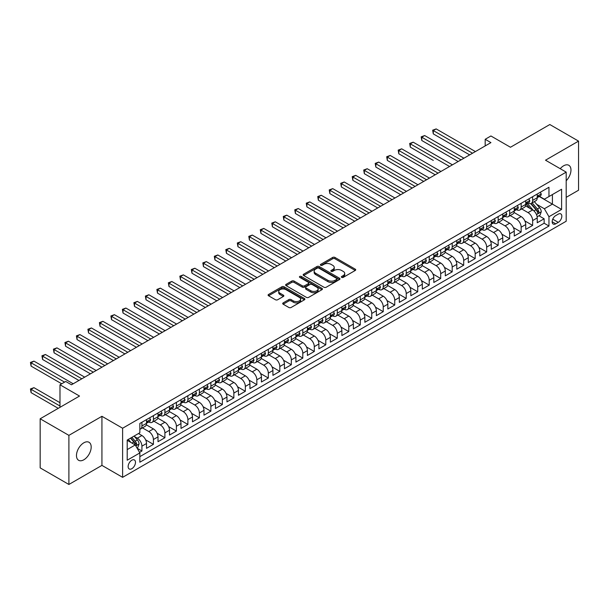 <?xml version="1.0" encoding="UTF-8"?>
<svg xmlns="http://www.w3.org/2000/svg" width="609" height="609" viewBox="0 0 609 609"><rect width="100%" height="100%" fill="white"/><g stroke="black" fill="none" stroke-linecap="round" stroke-linejoin="round"><path stroke-width="0.91" d="M341.679 277.384A1.119 0.647 0 0 0 343.255 277.384L355.245 270.465A1.599 0.921 0 0 0 355.709 269.81A1.599 0.921 0 0 0 355.245 269.163L334.942 257.44A1.599 0.921 0 0 0 332.681 257.44L320.699 264.359A1.119 0.647 0 0 0 320.372 264.816A1.119 0.647 0 0 0 320.699 265.273A1.119 0.647 0 0 0 322.275 265.273L323.828 264.375A5.108 2.946 0 0 1 331.045 264.375L332.742 265.349A5.108 2.946 0 0 1 334.234 267.435A5.108 2.946 0 0 1 332.742 269.521L331.189 270.411A1.119 0.647 0 0 0 330.862 270.868A1.119 0.647 0 0 0 331.189 271.325A1.119 0.647 0 0 0 332.765 271.325L334.318 270.434A5.108 2.946 0 0 1 341.535 270.434L343.232 271.408A5.108 2.946 0 0 1 344.724 273.494A5.108 2.946 0 0 1 343.232 275.572L341.679 276.471A1.119 0.647 0 0 0 341.352 276.928A1.119 0.647 0 0 0 341.679 277.384L341.679 276.471M83.829 459.787A10.399 6.006 120 0 0 90.627 450.622A10.399 6.006 120 0 0 89.028 442.286A10.399 6.006 120 0 0 83.829 442.804A10.399 6.006 120 0 0 77.031 451.969A10.399 6.006 120 0 0 78.63 460.297A10.399 6.006 120 0 0 83.829 459.787M566.195 180.751A10.399 6.006 120 0 0 568.814 165.283A10.399 6.006 120 0 0 563.614 165.8A10.399 6.006 120 0 0 560.234 168.693M131.81 468.709A5.199 2.999 120 0 0 135.206 464.127A5.199 2.999 120 0 0 134.406 459.962A5.199 2.999 120 0 0 131.81 460.214A5.199 2.999 120 0 0 128.408 464.796A5.199 2.999 120 0 0 129.207 468.968A5.199 2.999 120 0 0 131.81 468.709M283.162 302.894A1.599 0.921 0 0 0 282.698 303.548A1.599 0.921 0 0 0 283.162 304.196L288.864 307.484A1.599 0.921 0 0 0 291.117 307.484L304.424 299.803A1.599 0.921 0 0 0 304.896 299.148A1.599 0.921 0 0 0 304.424 298.501L284.121 286.778A1.599 0.921 0 0 0 281.868 286.778L268.554 294.459A1.599 0.921 0 0 0 268.089 295.114A1.599 0.921 0 0 0 268.554 295.761L275.435 299.735A1.599 0.921 0 0 0 277.696 299.735L283.391 296.446A1.599 0.921 0 0 0 283.855 295.799A1.599 0.921 0 0 0 283.391 295.144L279.98 293.173A4.271 2.466 0 0 1 278.732 291.437A4.271 2.466 0 0 1 281.366 289.161A4.271 2.466 0 0 1 286.009 289.694L299.377 297.405A4.271 2.466 0 0 1 300.633 299.148A4.271 2.466 0 0 1 297.999 301.425A4.271 2.466 0 0 1 293.348 300.892L291.117 299.605A1.599 0.921 0 0 0 288.864 299.605L283.162 302.894L283.162 304.196M566.195 197.346L578.55 190.221L578.55 141.121L549.82 124.533L510.464 147.256L490.923 135.974L485.183 139.294L490.923 142.613L71.474 384.781L65.726 381.462L59.986 384.781L59.986 407.337M68.893 435.366L68.893 484.467L101.931 465.39L101.931 416.297L68.893 435.366L40.164 418.779L79.52 396.056L59.986 384.781M101.931 416.297L122.615 428.234L566.195 172.134L566.195 221.234L122.615 477.334L122.615 428.234M578.55 141.121L545.512 160.197L566.195 172.134M323.942 287.235A1.599 0.921 0 0 0 326.196 287.235L339.51 279.546A1.599 0.921 0 0 0 339.974 278.899A1.599 0.921 0 0 0 339.51 278.244L319.207 266.521A1.599 0.921 0 0 0 316.946 266.521L303.64 274.21A1.599 0.921 0 0 0 303.168 274.857A1.599 0.921 0 0 0 303.64 275.512L323.942 287.235M300.191 277.628A1.119 0.647 0 0 1 301.326 277.78L301.326 276.456L321.971 288.369A1.599 0.921 0 0 1 322.435 289.024A1.599 0.921 0 0 1 321.971 289.678L308.656 297.359A1.599 0.921 0 0 1 306.403 297.359L286.101 285.636L286.101 284.334A1.599 0.921 0 0 0 285.629 284.989A1.599 0.921 0 0 0 286.101 285.636M286.101 284.334L291.795 281.046A1.599 0.921 0 0 1 294.048 281.046L302.285 285.804A1.599 0.921 0 0 0 304.538 285.804L308.321 283.619A1.599 0.921 0 0 0 308.786 282.964A1.599 0.921 0 0 0 308.321 282.317L299.75 277.369A1.119 0.647 0 0 1 299.422 276.912A1.119 0.647 0 0 1 300.108 276.319A1.119 0.647 0 0 1 301.326 276.456M68.893 484.467L40.164 467.879L40.164 418.779M139.537 452.373L141.92 450.995L137.154 448.239M134.437 436.524L137.322 438.191A6.501 3.753 60 0 1 141.92 446.153L146.518 443.497L146.518 448.338L153.415 444.357L145.642 439.873M142.445 427.876L148.817 431.553A6.501 3.753 60 0 1 153.415 439.515L158.005 436.866L158.005 441.708L164.902 437.726L157.13 433.235M153.94 421.245L160.304 424.922A6.501 3.753 60 0 1 164.902 432.885L169.5 430.228L169.5 435.07L176.397 431.088L168.624 426.604M165.427 414.607L171.799 418.284A6.501 3.753 60 0 1 176.397 426.247L180.995 423.59L180.995 428.439L187.884 424.458L180.112 419.966M176.922 407.969L183.294 411.654A6.501 3.753 60 0 1 187.884 419.609L192.482 416.959L192.482 421.801L199.379 417.82L191.607 413.336M188.409 401.339L194.781 405.015A6.501 3.753 60 0 1 199.379 412.978L203.977 410.321L203.977 415.171L210.874 411.189L203.102 406.698M199.904 394.701L206.276 398.385A6.501 3.753 60 0 1 210.874 406.34L215.464 403.691L215.464 408.532L222.361 404.551L214.589 400.067M211.399 388.07L217.763 391.747A6.501 3.753 60 0 1 222.361 399.71L226.959 397.053L226.959 401.894L233.856 397.921L226.084 393.429M222.886 381.432L229.258 385.109A6.501 3.753 60 0 1 233.856 393.071L238.454 390.422L238.454 395.264L245.343 391.282L237.571 386.799M234.381 374.801L240.753 378.478A6.501 3.753 60 0 1 245.343 386.441L249.941 383.784L249.941 388.626L256.838 384.644L249.066 380.161M245.869 368.163L252.24 371.84A6.501 3.753 60 0 1 256.838 379.803L261.436 377.154L261.436 381.995L268.333 378.014L260.561 373.523M257.363 361.533L263.735 365.21A6.501 3.753 60 0 1 268.333 373.172L272.923 370.516L272.923 375.357L279.82 371.376L272.048 366.892M268.858 354.895L275.222 358.572A6.501 3.753 60 0 1 279.82 366.534L284.418 363.877L284.418 368.727L291.315 364.745L283.543 360.254M280.346 348.264L286.717 351.941A6.501 3.753 60 0 1 291.315 359.904L295.913 357.247L295.913 362.089L302.802 358.107L295.03 353.623M291.84 341.626L298.204 345.303A6.501 3.753 60 0 1 302.802 353.266L307.4 350.609L307.4 355.458L314.297 351.477L306.525 346.985M303.328 334.988L309.699 338.673A6.501 3.753 60 0 1 314.297 346.628L318.895 343.978L318.895 348.82L325.792 344.839L318.02 340.355M314.823 328.358L321.194 332.034A6.501 3.753 60 0 1 325.792 339.997L330.382 337.34L330.382 342.182L337.279 338.208L329.507 333.717M326.31 321.719L332.681 325.396A6.501 3.753 60 0 1 337.279 333.359L341.877 330.71L341.877 335.551L348.774 331.57L341.002 327.086M337.805 315.089L344.176 318.766A6.501 3.753 60 0 1 348.774 326.728L353.372 324.072L353.372 328.913L360.262 324.932L352.489 320.448M349.3 308.451L355.664 312.128A6.501 3.753 60 0 1 360.262 320.09L364.86 317.441L364.86 322.283L371.756 318.301L363.984 313.81M360.787 301.82L367.158 305.497A6.501 3.753 60 0 1 371.756 313.46L376.354 310.803L376.354 315.645L383.244 311.663L375.479 307.18M372.282 295.182L378.653 298.859A6.501 3.753 60 0 1 383.244 306.822L387.842 304.165L387.842 309.014L394.739 305.033L386.966 300.541M383.769 288.552L390.141 292.229A6.501 3.753 60 0 1 394.739 300.191L399.337 297.535L399.337 302.376L406.233 298.395L398.461 293.911M395.264 281.914L401.636 285.591A6.501 3.753 60 0 1 406.233 293.553L410.831 290.896L410.831 295.746L417.721 291.764L409.948 287.273M406.759 275.276L413.123 278.96A6.501 3.753 60 0 1 417.721 286.915L422.319 284.266L422.319 289.108L429.216 285.126L421.443 280.642M418.246 268.645L424.618 272.322A6.501 3.753 60 0 1 429.216 280.285L433.814 277.628L433.814 282.469L440.703 278.496L432.93 274.004M429.741 262.007L436.113 265.684A6.501 3.753 60 0 1 440.703 273.647L445.301 270.997L445.301 275.839L452.198 271.858L444.425 267.374M441.228 255.377L447.6 259.053A6.501 3.753 60 0 1 452.198 267.016L456.796 264.359L456.796 269.201L463.693 265.219L455.92 260.736M452.723 248.738L459.095 252.415A6.501 3.753 60 0 1 463.693 260.378L468.283 257.729L468.283 262.57L475.18 258.589L467.407 254.098M464.218 242.108L470.582 245.785A6.501 3.753 60 0 1 475.18 253.747L479.778 251.091L479.778 255.932L486.675 251.951L478.902 247.467M475.705 235.47L482.077 239.147A6.501 3.753 60 0 1 486.675 247.109L491.273 244.453L491.273 249.302L498.162 245.32L490.39 240.829M487.2 228.839L493.572 232.516A6.501 3.753 60 0 1 498.162 240.479L502.76 237.822L502.76 242.664L509.657 238.682L501.885 234.199M498.687 222.201L505.059 225.878A6.501 3.753 60 0 1 509.657 233.841L514.255 231.184L514.255 236.033L521.152 232.052L513.379 227.56M510.182 215.563L516.554 219.248A6.501 3.753 60 0 1 521.152 227.203L525.742 224.554L525.742 229.395L532.639 225.414L532.639 220.572A6.501 3.753 -120 0 0 528.041 212.61L521.677 208.933M524.867 220.93L532.639 225.414M146.518 443.497A6.501 3.753 -120 0 0 141.92 435.534L138.471 433.547M158.005 436.866A6.501 3.753 -120 0 0 153.415 428.903L146.305 424.8M169.5 430.228A6.501 3.753 -120 0 0 164.902 422.265L157.8 418.162M180.995 423.59A6.501 3.753 -120 0 0 176.397 415.635L169.287 411.532M192.482 416.959A6.501 3.753 -120 0 0 187.884 408.997L180.782 404.894M203.977 410.321A6.501 3.753 -120 0 0 199.379 402.359L192.269 398.256M215.464 403.691A6.501 3.753 -120 0 0 210.874 395.728L203.764 391.625M226.959 397.053A6.501 3.753 -120 0 0 222.361 389.09L215.259 384.987M238.454 390.422A6.501 3.753 -120 0 0 233.856 382.46L226.746 378.356M249.941 383.784A6.501 3.753 -120 0 0 245.343 375.822L238.241 371.718M261.436 377.154A6.501 3.753 -120 0 0 256.838 369.191L249.728 365.088M272.923 370.516A6.501 3.753 -120 0 0 268.333 362.553L261.223 358.45M284.418 363.877A6.501 3.753 -120 0 0 279.82 355.922L272.718 351.819M295.913 357.247A6.501 3.753 -120 0 0 291.315 349.284L284.205 345.181M307.4 350.609A6.501 3.753 -120 0 0 302.802 342.646L295.7 338.543M318.895 343.978A6.501 3.753 -120 0 0 314.297 336.016L307.187 331.913M330.382 337.34A6.501 3.753 -120 0 0 325.792 329.378L318.682 325.275M341.877 330.71A6.501 3.753 -120 0 0 337.279 322.747L330.177 318.644M353.372 324.072A6.501 3.753 -120 0 0 348.774 316.109L341.664 312.006M364.86 317.441A6.501 3.753 -120 0 0 360.262 309.479L353.159 305.375M376.354 310.803A6.501 3.753 -120 0 0 371.756 302.84L364.646 298.737M387.842 304.165A6.501 3.753 -120 0 0 383.244 296.21L376.141 292.107M399.337 297.535A6.501 3.753 -120 0 0 394.739 289.572L387.628 285.469M410.831 290.896A6.501 3.753 -120 0 0 406.233 282.934L399.123 278.831M422.319 284.266A6.501 3.753 -120 0 0 417.721 276.303L410.618 272.2M433.814 277.628A6.501 3.753 -120 0 0 429.216 269.665L422.106 265.562M445.301 270.997A6.501 3.753 -120 0 0 440.703 263.035L433.6 258.932M456.796 264.359A6.501 3.753 -120 0 0 452.198 256.397L445.088 252.293M468.283 257.729A6.501 3.753 -120 0 0 463.693 249.766L456.583 245.663M479.778 251.091A6.501 3.753 -120 0 0 475.18 243.128L468.077 239.025M491.273 244.453A6.501 3.753 -120 0 0 486.675 236.498L479.565 232.394M502.76 237.822A6.501 3.753 -120 0 0 498.162 229.859L491.06 225.756M514.255 231.184A6.501 3.753 -120 0 0 509.657 223.221L502.547 219.118M525.742 224.554A6.501 3.753 -120 0 0 521.152 216.591L514.042 212.488M558.27 214.132L555.735 215.594A5.039 2.908 120 0 0 552.447 220.032A5.039 2.908 120 0 0 553.223 224.074A5.039 2.908 120 0 0 555.735 223.823L558.27 222.361A5.039 2.908 120 0 0 561.559 217.923A5.039 2.908 120 0 0 560.782 213.888A5.039 2.908 120 0 0 558.27 214.132M127.212 449.602L135.251 444.958L139.849 452.921L139.849 462.208L548.96 226.015L548.96 216.72L544.362 208.758L536.651 204.312M139.849 452.921L127.212 460.214L127.212 440.048L139.849 432.748L139.849 423.461L548.96 187.267L548.96 196.555L561.597 189.254L561.597 209.427L548.96 216.72M148.756 421.968L148.817 421.999A6.501 3.753 60 0 0 152.067 422.326L156.665 419.67A6.501 3.753 -120 0 0 158.005 416.693L158.005 412.978M160.243 415.33L160.304 415.368A6.501 3.753 60 0 0 163.555 415.688L168.153 413.031A6.501 3.753 -120 0 0 169.5 410.055L169.5 406.34M171.738 408.7L171.799 408.73A6.501 3.753 60 0 0 175.049 409.05L179.647 406.401A6.501 3.753 -120 0 0 180.995 403.424L180.995 399.71M183.233 402.062L183.294 402.1A6.501 3.753 60 0 0 186.544 402.42L191.135 399.763A6.501 3.753 -120 0 0 192.482 396.786L192.482 393.071M194.72 395.424L194.781 395.462A6.501 3.753 60 0 0 198.032 395.781L202.63 393.132A6.501 3.753 -120 0 0 203.977 390.156L203.977 386.441M206.215 388.793L206.276 388.824A6.501 3.753 60 0 0 209.526 389.151L214.124 386.494A6.501 3.753 -120 0 0 215.464 383.518L215.464 379.803M217.702 382.155L217.763 382.193A6.501 3.753 60 0 0 221.014 382.513L225.612 379.864A6.501 3.753 -120 0 0 226.959 376.887L226.959 373.172M229.197 375.525L229.258 375.555A6.501 3.753 60 0 0 232.509 375.882L237.107 373.226A6.501 3.753 -120 0 0 238.454 370.249L238.454 366.534M240.692 368.887L240.753 368.925A6.501 3.753 60 0 0 244.003 369.244L248.594 366.588A6.501 3.753 -120 0 0 249.941 363.619L249.941 359.896M252.179 362.256L252.24 362.286A6.501 3.753 60 0 0 255.491 362.614L260.089 359.957A6.501 3.753 -120 0 0 261.436 356.981L261.436 353.266M263.674 355.618L263.735 355.656A6.501 3.753 60 0 0 266.986 355.976L271.584 353.319A6.501 3.753 -120 0 0 272.923 350.342L272.923 346.628M275.161 348.987L275.222 349.018A6.501 3.753 60 0 0 278.473 349.338L283.071 346.688A6.501 3.753 -120 0 0 284.418 343.712L284.418 339.997M286.656 342.349L286.717 342.387A6.501 3.753 60 0 0 289.968 342.707L294.566 340.05A6.501 3.753 -120 0 0 295.913 337.074L295.913 333.359M298.151 335.711L298.204 335.749A6.501 3.753 60 0 0 301.455 336.069L306.053 333.42A6.501 3.753 -120 0 0 307.4 330.443L307.4 326.728M309.638 329.081L309.699 329.111A6.501 3.753 60 0 0 312.95 329.439L317.548 326.782A6.501 3.753 -120 0 0 318.895 323.805L318.895 320.09M321.133 322.443L321.194 322.481A6.501 3.753 60 0 0 324.445 322.8L329.035 320.151A6.501 3.753 -120 0 0 330.382 317.175L330.382 313.46M332.621 315.812L332.681 315.843A6.501 3.753 60 0 0 335.932 316.17L340.53 313.513A6.501 3.753 -120 0 0 341.877 310.537L341.877 306.822M344.115 309.174L344.176 309.212A6.501 3.753 60 0 0 347.427 309.532L352.025 306.875A6.501 3.753 -120 0 0 353.372 303.906L353.372 300.184M355.61 302.544L355.664 302.574A6.501 3.753 60 0 0 358.914 302.901L363.512 300.245A6.501 3.753 -120 0 0 364.86 297.268L364.86 293.553M367.098 295.905L367.158 295.944A6.501 3.753 60 0 0 370.409 296.263L375.007 293.607A6.501 3.753 -120 0 0 376.354 290.63L376.354 286.915M378.592 289.275L378.653 289.305A6.501 3.753 60 0 0 381.904 289.625L386.494 286.976A6.501 3.753 -120 0 0 387.842 284L387.842 280.285M390.08 282.637L390.141 282.675A6.501 3.753 60 0 0 393.391 282.995L397.989 280.338A6.501 3.753 -120 0 0 399.337 277.361L399.337 273.647M401.575 275.999L401.636 276.037A6.501 3.753 60 0 0 404.886 276.357L409.484 273.707A6.501 3.753 -120 0 0 410.831 270.731L410.831 267.016M413.069 269.368L413.123 269.399A6.501 3.753 60 0 0 416.373 269.726L420.971 267.069A6.501 3.753 -120 0 0 422.319 264.093L422.319 260.378M424.557 262.73L424.618 262.768A6.501 3.753 60 0 0 427.868 263.088L432.466 260.439A6.501 3.753 -120 0 0 433.814 257.462L433.814 253.747M436.052 256.1L436.113 256.13A6.501 3.753 60 0 0 439.363 256.458L443.953 253.801A6.501 3.753 -120 0 0 445.301 250.824L445.301 247.109M447.539 249.462L447.6 249.5A6.501 3.753 60 0 0 450.85 249.819L455.448 247.163A6.501 3.753 -120 0 0 456.796 244.194L456.796 240.471M459.034 242.831L459.095 242.862A6.501 3.753 60 0 0 462.345 243.189L466.943 240.532A6.501 3.753 -120 0 0 468.283 237.556L468.283 233.841M470.521 236.193L470.582 236.231A6.501 3.753 60 0 0 473.832 236.551L478.43 233.894A6.501 3.753 -120 0 0 479.778 230.918L479.778 227.203M482.016 229.563L482.077 229.593A6.501 3.753 60 0 0 485.327 229.913L489.925 227.264A6.501 3.753 -120 0 0 491.273 224.287L491.273 220.572M493.511 222.924L493.572 222.963A6.501 3.753 60 0 0 496.822 223.282L501.413 220.625A6.501 3.753 -120 0 0 502.76 217.649L502.76 213.934M504.998 216.286L505.059 216.324A6.501 3.753 60 0 0 508.309 216.644L512.907 213.995A6.501 3.753 -120 0 0 514.255 211.018L514.255 207.304M516.493 209.656L516.554 209.686A6.501 3.753 60 0 0 519.804 210.014L524.402 207.357A6.501 3.753 -120 0 0 525.742 204.38L525.742 200.666M139.849 456.636L544.134 223.221L544.134 218.783L537.237 222.757L537.237 217.915A6.501 3.753 -120 0 0 532.639 209.953L525.537 205.85M527.98 203.018L528.041 203.056A6.501 3.753 -120 0 0 531.292 203.376A6.501 3.753 -120 0 0 532.639 200.399L532.639 196.684M531.292 203.376L535.89 200.726A6.501 3.753 -120 0 0 537.237 197.75L537.237 194.035M141.92 422.265L141.92 425.98A6.501 3.753 60 0 1 140.572 428.957A6.501 3.753 60 0 1 139.849 429.223M140.572 428.957L145.17 426.3A6.501 3.753 -120 0 0 146.518 423.331L146.518 419.609M153.415 415.635L153.415 419.35A6.501 3.753 60 0 1 152.067 422.326M164.902 408.997L164.902 412.712A6.501 3.753 60 0 1 163.555 415.688M176.397 402.359L176.397 406.074A6.501 3.753 60 0 1 175.049 409.05M187.884 395.728L187.884 399.443A6.501 3.753 60 0 1 186.544 402.42M199.379 389.09L199.379 392.805A6.501 3.753 60 0 1 198.032 395.781M210.874 382.46L210.874 386.175A6.501 3.753 60 0 1 209.526 389.151M222.361 375.822L222.361 379.536A6.501 3.753 60 0 1 221.014 382.513M233.856 369.191L233.856 372.906A6.501 3.753 60 0 1 232.509 375.882M245.343 362.553L245.343 366.268A6.501 3.753 60 0 1 244.003 369.244M256.838 355.922L256.838 359.637A6.501 3.753 60 0 1 255.491 362.614M268.333 349.284L268.333 352.999A6.501 3.753 60 0 1 266.986 355.976M279.82 342.646L279.82 346.361A6.501 3.753 60 0 1 278.473 349.338M291.315 336.016L291.315 339.731A6.501 3.753 60 0 1 289.968 342.707M302.802 329.378L302.802 333.093A6.501 3.753 60 0 1 301.455 336.069M314.297 322.747L314.297 326.462A6.501 3.753 60 0 1 312.95 329.439M325.792 316.109L325.792 319.824A6.501 3.753 60 0 1 324.445 322.8M337.279 309.479L337.279 313.193A6.501 3.753 60 0 1 335.932 316.17M348.774 302.84L348.774 306.555A6.501 3.753 60 0 1 347.427 309.532M360.262 296.21L360.262 299.925A6.501 3.753 60 0 1 358.914 302.901M371.756 289.572L371.756 293.287A6.501 3.753 60 0 1 370.409 296.263M383.244 282.934L383.244 286.649A6.501 3.753 60 0 1 381.904 289.625M394.739 276.303L394.739 280.018A6.501 3.753 60 0 1 393.391 282.995M406.233 269.665L406.233 273.38A6.501 3.753 60 0 1 404.886 276.357M417.721 263.035L417.721 266.75A6.501 3.753 60 0 1 416.373 269.726M429.216 256.397L429.216 260.112A6.501 3.753 60 0 1 427.868 263.088M440.703 249.766L440.703 253.481A6.501 3.753 60 0 1 439.363 256.458M452.198 243.128L452.198 246.843A6.501 3.753 60 0 1 450.85 249.819M463.693 236.498L463.693 240.212A6.501 3.753 60 0 1 462.345 243.189M475.18 229.859L475.18 233.574A6.501 3.753 60 0 1 473.832 236.551M486.675 223.221L486.675 226.944A6.501 3.753 60 0 1 485.327 229.913M498.162 216.591L498.162 220.306A6.501 3.753 60 0 1 496.822 223.282M509.657 209.953L509.657 213.668A6.501 3.753 60 0 1 508.309 216.644M521.152 203.322L521.152 207.037A6.501 3.753 60 0 1 519.804 210.014M521.152 227.203L521.152 232.052M509.657 233.841L509.657 238.682M498.162 240.479L498.162 245.32M486.675 247.109L486.675 251.951M475.18 253.747L475.18 258.589M463.693 260.378L463.693 265.219M452.198 267.016L452.198 271.858M440.703 273.647L440.703 278.496M429.216 280.285L429.216 285.126M417.721 286.915L417.721 291.764M406.233 293.553L406.233 298.395M394.739 300.191L394.739 305.033M383.244 306.822L383.244 311.663M371.756 313.46L371.756 318.301M360.262 320.09L360.262 324.932M348.774 326.728L348.774 331.57M337.279 333.359L337.279 338.208M325.792 339.997L325.792 344.839M314.297 346.628L314.297 351.477M302.802 353.266L302.802 358.107M291.315 359.904L291.315 364.745M279.82 366.534L279.82 371.376M268.333 373.172L268.333 378.014M256.838 379.803L256.838 384.644M245.343 386.441L245.343 391.282M233.856 393.071L233.856 397.921M222.361 399.71L222.361 404.551M210.874 406.34L210.874 411.189M199.379 412.978L199.379 417.82M187.884 419.609L187.884 424.458M176.397 426.247L176.397 431.088M164.902 432.885L164.902 437.726M153.415 439.515L153.415 444.357M141.92 446.153L141.92 450.995M135.251 444.958L127.212 440.315M544.362 208.758L552.409 204.114L552.409 194.56L561.597 189.254M539.247 196.517L561.597 209.427M539.475 196.387L544.362 199.204L548.96 196.555M101.931 465.39L122.615 477.334M485.183 139.294L485.183 145.932M538.904 215.761L544.134 218.783M544.134 223.221L548.96 226.015M342.129 277.544L343.232 276.905A5.108 2.946 0 0 0 344.724 274.819L344.724 273.494M334.234 267.435L334.234 268.759A5.108 2.946 0 0 1 332.742 270.845L331.639 271.485M355.245 269.163L355.245 270.465L334.942 258.764A1.599 0.921 0 0 0 332.681 258.764L321.149 265.425M339.487 279.561L319.207 267.853A1.599 0.921 0 0 0 316.946 267.853L303.663 275.519M336.686 279.356A1.119 0.647 0 0 0 337.013 278.899A1.119 0.647 0 0 0 336.686 278.442L318.865 268.15A1.119 0.647 0 0 0 317.289 268.15L315.652 269.094A5.108 2.946 0 0 0 314.153 271.18A5.108 2.946 0 0 0 315.652 273.266L327.832 280.3A5.108 2.946 0 0 0 335.049 280.3L336.686 279.356L336.686 280.68A1.119 0.647 0 0 0 337.013 280.224L337.013 278.899M314.153 271.18L314.153 272.505A5.108 2.946 0 0 0 315.652 274.59L315.652 273.266M336.686 280.68L335.049 281.624A5.108 2.946 0 0 1 327.832 281.624L315.652 274.59M286.116 285.651L291.795 282.37L291.795 281.046M308.786 282.964L308.786 284.296A1.599 0.921 0 0 1 308.321 284.943L304.538 287.128A1.599 0.921 0 0 1 302.285 287.128L294.048 282.37A1.599 0.921 0 0 0 291.795 282.37M301.326 277.78L321.948 289.686M310.826 290.737A4.271 2.466 0 0 0 315.477 291.269A4.271 2.466 0 0 0 318.111 288.993A4.271 2.466 0 0 0 316.863 287.25L312.151 284.532A1.599 0.921 0 0 0 309.897 284.532L306.121 286.71A1.599 0.921 0 0 0 305.649 287.364A1.599 0.921 0 0 0 306.121 288.011L310.826 290.737L310.826 292.061A4.271 2.466 0 0 0 315.477 292.594A4.271 2.466 0 0 0 318.111 290.318L318.111 288.993M305.649 287.364L305.649 288.689A1.599 0.921 0 0 0 306.121 289.344L306.121 288.011M310.826 292.061L306.121 289.344M300.633 299.148L300.633 300.481A4.271 2.466 0 0 1 297.999 302.757A4.271 2.466 0 0 1 293.348 302.216L291.117 300.93A1.599 0.921 0 0 0 288.864 300.93L283.185 304.211M278.732 291.437L278.732 292.762A4.271 2.466 0 0 0 279.98 294.505L279.98 293.173M283.368 296.461L279.98 294.505M304.424 298.501L304.424 299.803L284.121 288.103A1.599 0.921 0 0 0 281.868 288.103L268.577 295.776M537.138 216.781L540.107 215.061L541.256 211.749A4.309 2.489 -120 0 0 539.582 207.699L534.329 201.625M533.278 210.379L527.28 203.429M529.86 208.354L526.382 204.319A10.323 5.961 -120 0 0 526.062 203.962M433.296 160.426L410.314 147.157L410.314 143.838L413.184 142.179L452.426 164.841M530.705 203.612L536.019 209.762A4.309 2.489 60 0 1 537.557 212.724C538.204 213.592 538.66 213.325 538.935 211.932A4.309 2.489 -120 0 0 537.397 208.963L532.144 202.881M531.018 203.513L536.727 210.12A2.192 1.264 60 0 1 537.283 210.973L538.935 211.932M537.557 212.724L537.869 213.234M540.282 192.277L541.256 193.966A4.309 2.489 60 0 1 540.366 195.87L538.181 197.133A4.309 2.489 -120 0 0 538.935 196.136L538.843 195.755M472.538 153.232L433.296 130.57L436.166 128.91L475.408 151.572M537.382 197.331L537.397 197.331A4.309 2.489 -120 0 0 538.181 197.133M538.379 195.816L538.935 196.136L537.557 196.935A4.309 2.489 60 0 1 537.237 197.552M469.668 154.884L433.296 133.889L433.296 130.57L432.664 130.204L436.166 128.91M433.296 133.889L432.664 130.204M528.787 198.907L529.769 200.597A4.309 2.489 60 0 1 528.878 202.508L526.694 203.764A4.309 2.489 -120 0 0 527.44 202.774L527.348 202.394M461.043 159.862L421.801 137.208L424.679 135.548L463.921 158.203M525.887 203.969L525.91 203.969A4.309 2.489 -120 0 0 526.694 203.764M526.884 202.454L527.44 202.774L526.062 203.573A4.309 2.489 60 0 1 525.742 204.182M458.174 161.522L421.801 140.519L421.801 137.208L421.169 136.842L424.679 135.548M421.801 140.519L421.169 136.842M517.3 205.545L518.274 207.235A4.309 2.489 60 0 1 517.384 209.138L515.199 210.402A4.309 2.489 -120 0 0 515.952 209.412L515.861 209.024M449.556 166.501L409.682 143.473L413.184 142.179M514.399 210.6L514.415 210.6A4.309 2.489 -120 0 0 515.199 210.402M515.397 209.085L515.952 209.412L514.575 210.204A4.309 2.489 60 0 1 514.255 210.821M410.314 147.157L409.682 143.473M505.805 212.176L506.787 213.866A4.309 2.489 60 0 1 505.889 215.776L503.712 217.032A4.309 2.489 -120 0 0 504.458 216.043L504.366 215.662M438.061 173.131L398.819 150.476L401.689 148.817L440.939 171.472M502.905 217.238L502.92 217.238A4.309 2.489 -120 0 0 503.712 217.032M503.902 215.723L504.458 216.043L503.08 216.842A4.309 2.489 60 0 1 502.76 217.451M435.191 174.791L398.819 153.795L398.819 150.476L398.187 150.111L401.689 148.817M398.819 153.795L398.187 150.111M494.318 218.814L495.292 220.504A4.309 2.489 60 0 1 494.401 222.407L492.217 223.67A4.309 2.489 -120 0 0 492.97 222.681L492.879 222.293M426.574 179.769L387.324 157.107L390.202 155.447L429.444 178.11M491.417 223.868L491.433 223.868A4.309 2.489 -120 0 0 492.217 223.67M492.407 222.354L492.97 222.681L491.585 223.473A4.309 2.489 60 0 1 491.273 224.089M423.697 181.429L387.324 160.426L387.324 157.107L386.692 156.741L390.202 155.447M387.324 160.426L386.692 156.741M482.823 225.444L483.797 227.142A4.309 2.489 60 0 1 482.907 229.045L480.722 230.309A4.309 2.489 -120 0 0 481.475 229.311L481.384 228.931M415.079 186.4L375.837 163.745L378.707 162.085L417.949 184.74M479.922 230.507L479.938 230.507A4.309 2.489 -120 0 0 480.722 230.309M480.92 228.992L481.475 229.311L480.098 230.111A4.309 2.489 60 0 1 479.778 230.72M412.209 188.059L375.837 167.064L375.837 163.745L375.205 163.379L378.707 162.085M375.837 167.064L375.205 163.379M471.328 232.082L472.31 233.772A4.309 2.489 60 0 1 471.419 235.675L469.234 236.939A4.309 2.489 -120 0 0 469.981 235.949L469.889 235.569M403.584 193.038L364.342 170.375L367.219 168.723L406.462 191.378M468.428 237.145L468.45 237.145A4.309 2.489 -120 0 0 469.234 236.939M469.425 235.63L469.981 235.949L468.603 236.741A4.309 2.489 60 0 1 468.283 237.358M400.714 194.697L364.342 173.694L364.342 170.375L363.71 170.018L367.219 168.723M364.342 173.694L363.71 170.018M459.841 238.713L460.815 240.41A4.309 2.489 60 0 1 459.924 242.313L457.74 243.577A4.309 2.489 -120 0 0 458.493 242.58L458.402 242.199M392.097 199.668L352.855 177.013L355.725 175.354L394.967 198.016M456.94 243.775L456.956 243.775A4.309 2.489 -120 0 0 457.74 243.577M457.938 242.26L458.493 242.58L457.115 243.379A4.309 2.489 60 0 1 456.796 243.988M389.22 201.328L352.855 180.333L352.855 177.013L352.223 176.648L355.725 175.354M352.855 180.333L352.223 176.648M448.346 245.351L449.328 247.041A4.309 2.489 60 0 1 448.43 248.952L446.252 250.208A4.309 2.489 -120 0 0 446.998 249.218L446.907 248.837M380.602 206.306L341.36 183.652L344.23 181.992L383.48 204.647M445.445 250.413L445.461 250.413A4.309 2.489 -120 0 0 446.252 250.208M446.443 248.898L446.998 249.218L445.621 250.01A4.309 2.489 60 0 1 445.301 250.626M377.732 207.966L341.36 186.963L341.36 183.652L340.728 183.286L344.23 181.992M341.36 186.963L340.728 183.286M436.859 251.989L437.833 253.679A4.309 2.489 60 0 1 436.942 255.582L434.757 256.846A4.309 2.489 -120 0 0 435.511 255.849L435.42 255.468M369.115 212.944L329.865 190.282L332.742 188.623L371.985 211.285M433.958 257.044L433.973 257.044A4.309 2.489 -120 0 0 434.757 256.846M434.955 255.529L435.511 255.849L434.126 256.648A4.309 2.489 60 0 1 433.814 257.264M366.237 214.596L329.865 193.601L329.865 190.282L329.233 189.917L332.742 188.623M329.865 193.601L329.233 189.917M425.364 258.619L426.338 260.309A4.309 2.489 60 0 1 425.447 262.22L423.263 263.476A4.309 2.489 -120 0 0 424.016 262.487L423.925 262.106M357.62 219.575L318.378 196.92L321.248 195.261L360.49 217.915M422.463 263.682L422.479 263.682A4.309 2.489 -120 0 0 423.263 263.476M423.461 262.167L424.016 262.487L422.638 263.286A4.309 2.489 60 0 1 422.319 263.895M354.75 221.234L318.378 200.232L318.378 196.92L317.746 196.555L321.248 195.261M318.378 200.232L317.746 196.555M413.876 265.258L414.851 266.948A4.309 2.489 60 0 1 413.96 268.851L411.775 270.114A4.309 2.489 -120 0 0 412.521 269.125L412.43 268.736M346.125 226.213L306.883 203.551L309.76 201.891L349.003 224.554M410.968 270.312L410.991 270.312A4.309 2.489 -120 0 0 411.775 270.114M411.966 268.797L412.521 269.125L411.144 269.916A4.309 2.489 60 0 1 410.831 270.533M343.255 227.873L306.883 206.87L306.883 203.551L306.251 203.185L309.76 201.891M306.883 206.87L306.251 203.185M402.382 271.888L403.356 273.578A4.309 2.489 60 0 1 402.465 275.489L400.28 276.745A4.309 2.489 -120 0 0 401.034 275.755L400.943 275.375M334.638 232.844L295.395 210.189L298.265 208.529L337.508 231.184M399.481 276.95L399.496 276.95A4.309 2.489 -120 0 0 400.28 276.745M400.478 275.435L401.034 275.755L399.656 276.555A4.309 2.489 60 0 1 399.337 277.164M331.76 234.503L295.395 213.508L295.395 210.189L294.764 209.823L298.265 208.529M295.395 213.508L294.764 209.823M390.887 278.526L391.869 280.216A4.309 2.489 60 0 1 390.978 282.119L388.793 283.383A4.309 2.489 -120 0 0 389.539 282.393L389.448 282.005M323.143 239.482L283.901 216.819L286.77 215.16L326.021 237.822M387.986 283.581L388.002 283.581A4.309 2.489 -120 0 0 388.793 283.383M388.984 282.066L389.539 282.393L388.161 283.185A4.309 2.489 60 0 1 387.842 283.802M320.273 241.141L283.901 220.138L283.901 216.819L283.269 216.454L286.77 215.16M283.901 220.138L283.269 216.454M379.399 285.157L380.374 286.854A4.309 2.489 60 0 1 379.483 288.757L377.298 290.021A4.309 2.489 -120 0 0 378.052 289.024L377.961 288.643M311.656 246.112L272.406 223.457L275.283 221.798L314.526 244.453M376.499 290.219L376.514 290.219A4.309 2.489 -120 0 0 377.298 290.021M377.496 288.704L378.052 289.024L376.666 289.823A4.309 2.489 60 0 1 376.354 290.432M308.778 247.772L272.406 226.776L272.406 223.457L271.774 223.092L275.283 221.798M272.406 226.776L271.774 223.092M367.905 291.795L368.879 293.485A4.309 2.489 60 0 1 367.988 295.388L365.803 296.652A4.309 2.489 -120 0 0 366.557 295.662L366.466 295.281M300.161 252.75L260.918 230.088L263.788 228.436L303.038 251.091M365.004 296.857L365.019 296.857A4.309 2.489 -120 0 0 365.803 296.652M366.001 295.342L366.557 295.662L365.179 296.454A4.309 2.489 60 0 1 364.86 297.07M297.291 254.41L260.918 233.407L260.918 230.088L260.287 229.73L263.788 228.436M260.918 233.407L260.287 229.73M356.417 298.425L357.392 300.123A4.309 2.489 60 0 1 356.501 302.026L354.316 303.29A4.309 2.489 -120 0 0 355.062 302.292L354.971 301.912M288.674 259.381L249.424 236.726L252.301 235.066L291.544 257.721M353.509 303.488L353.532 303.488A4.309 2.489 -120 0 0 354.316 303.29M354.507 301.973L355.062 302.292L353.684 303.092A4.309 2.489 60 0 1 353.372 303.701M285.796 261.04L249.424 240.045L249.424 236.726L248.792 236.361L252.301 235.066M249.424 240.045L248.792 236.361M344.922 305.063L345.897 306.753A4.309 2.489 60 0 1 345.006 308.664L342.821 309.92A4.309 2.489 -120 0 0 343.575 308.93L343.484 308.55M277.179 266.019L237.936 243.364L240.806 241.704L280.049 264.359M342.022 310.126L342.037 310.126A4.309 2.489 -120 0 0 342.821 309.92M343.019 308.611L343.575 308.93L342.197 309.722A4.309 2.489 60 0 1 341.877 310.339M274.309 267.678L237.936 246.675L237.936 243.364L237.304 242.999L240.806 241.704M237.936 246.675L237.304 242.999M333.428 311.701L334.41 313.391A4.309 2.489 60 0 1 333.519 315.295L331.334 316.558A4.309 2.489 -120 0 0 332.08 315.561L331.989 315.18M265.684 272.649L226.441 249.994L229.311 248.335L268.561 270.997M330.527 316.756L330.55 316.756A4.309 2.489 -120 0 0 331.334 316.558M331.524 315.241L332.08 315.561L330.702 316.36A4.309 2.489 60 0 1 330.382 316.977M262.814 274.309L226.441 253.314L226.441 249.994L225.81 249.629L229.311 248.335M226.441 253.314L225.81 249.629M321.94 318.332L322.915 320.022A4.309 2.489 60 0 1 322.024 321.933L319.839 323.189A4.309 2.489 -120 0 0 320.593 322.199L320.501 321.818M254.197 279.287L214.954 256.633L217.824 254.973L257.067 277.628M319.04 323.394L319.055 323.394A4.309 2.489 -120 0 0 319.839 323.189M320.037 321.879L320.593 322.199L319.207 322.998A4.309 2.489 60 0 1 318.895 323.607M251.319 280.947L214.954 259.944L214.954 256.633L214.315 256.267L217.824 254.973M214.954 259.944L214.315 256.267M310.445 324.97L311.42 326.66A4.309 2.489 60 0 1 310.529 328.563L308.352 329.827A4.309 2.489 -120 0 0 309.098 328.837L309.007 328.449M242.702 285.925L203.459 263.263L206.329 261.604L245.579 284.266M307.545 330.025L307.56 330.025A4.309 2.489 -120 0 0 308.352 329.827M308.542 328.51L309.098 328.837L307.72 329.629A4.309 2.489 60 0 1 307.4 330.245M239.832 287.585L203.459 266.582L203.459 263.263L202.827 262.898L206.329 261.604M203.459 266.582L202.827 262.898M298.958 331.601L299.933 333.29A4.309 2.489 60 0 1 299.042 335.201L296.857 336.457A4.309 2.489 -120 0 0 297.603 335.468L297.519 335.087M231.214 292.556L191.964 269.901L194.842 268.242L234.084 290.896M296.05 336.663L296.073 336.663A4.309 2.489 -120 0 0 296.857 336.457M297.047 335.148L297.603 335.468L296.225 336.267A4.309 2.489 60 0 1 295.913 336.876M228.337 294.216L191.964 273.22L191.964 269.901L191.333 269.536L194.842 268.242M191.964 273.22L191.333 269.536M287.463 338.239L288.438 339.929A4.309 2.489 60 0 1 287.547 341.832L285.362 343.095A4.309 2.489 -120 0 0 286.116 342.106L286.024 341.718M219.72 299.194L180.477 276.532L183.347 274.872L222.589 297.535M284.563 343.293L284.578 343.293A4.309 2.489 -120 0 0 285.362 343.095M285.56 341.778L286.116 342.106L284.738 342.897A4.309 2.489 60 0 1 284.418 343.514M216.85 300.854L180.477 279.851L180.477 276.532L179.845 276.166L183.347 274.872M180.477 279.851L179.845 276.166M275.968 344.869L276.95 346.567A4.309 2.489 60 0 1 276.06 348.47L273.875 349.733A4.309 2.489 -120 0 0 274.621 348.736L274.53 348.356M208.225 305.825L168.982 283.17L171.86 281.51L211.102 304.165M273.068 349.931L273.091 349.931A4.309 2.489 -120 0 0 273.875 349.733M274.065 348.417L274.621 348.736L273.243 349.536A4.309 2.489 60 0 1 272.923 350.145M205.355 307.484L168.982 286.489L168.982 283.17L168.35 282.804L171.86 281.51M168.982 286.489L168.35 282.804M264.481 351.507L265.455 353.197A4.309 2.489 60 0 1 264.565 355.1L262.38 356.364A4.309 2.489 -120 0 0 263.134 355.374L263.042 354.994M196.737 312.463L157.495 289.8L160.365 288.148L199.607 310.803M261.581 356.569L261.596 356.569A4.309 2.489 -120 0 0 262.38 356.364M262.578 355.055L263.134 355.374L261.756 356.166A4.309 2.489 60 0 1 261.436 356.783M193.86 314.122L157.495 293.119L157.495 289.8L156.863 289.442L160.365 288.148M157.495 293.119L156.863 289.442M252.986 358.138L253.961 359.835A4.309 2.489 60 0 1 253.07 361.738L250.893 363.002A4.309 2.489 -120 0 0 251.639 362.005L251.547 361.624M185.243 319.093L146 296.438L148.87 294.779L188.12 317.434M250.086 363.2L250.101 363.2A4.309 2.489 -120 0 0 250.893 363.002M251.083 361.685L251.639 362.005L250.261 362.804A4.309 2.489 60 0 1 249.941 363.413M182.373 320.753L146 299.757L146 296.438L145.368 296.073L148.87 294.779M146 299.757L145.368 296.073M241.499 364.776L242.473 366.466A4.309 2.489 60 0 1 241.583 368.376L239.398 369.633A4.309 2.489 -120 0 0 240.144 368.643L240.06 368.262M173.755 325.731L134.505 303.076L137.383 301.417L176.625 324.072M238.599 369.838L238.614 369.838A4.309 2.489 -120 0 0 239.398 369.633M239.588 368.323L240.144 368.643L238.766 369.435A4.309 2.489 60 0 1 238.454 370.051M170.878 327.391L134.505 306.388L134.505 303.076L133.873 302.711L137.383 301.417M134.505 306.388L133.873 302.711M230.004 371.414L230.978 373.104A4.309 2.489 60 0 1 230.088 375.007L227.903 376.271A4.309 2.489 -120 0 0 228.657 375.273L228.565 374.893M162.26 332.362L123.018 309.707L125.888 308.047L165.13 330.71M227.104 376.469L227.119 376.469A4.309 2.489 -120 0 0 227.903 376.271M228.101 374.954L228.657 375.273L227.279 376.073A4.309 2.489 60 0 1 226.959 376.689M159.391 334.021L123.018 313.026L123.018 309.707L122.386 309.342L125.888 308.047M123.018 313.026L122.386 309.342M218.509 378.044L219.491 379.734A4.309 2.489 60 0 1 218.601 381.645L216.416 382.901A4.309 2.489 -120 0 0 217.162 381.912L217.07 381.531M150.766 339L111.523 316.345L114.401 314.686L153.643 337.34M215.609 383.107L215.632 383.107A4.309 2.489 -120 0 0 216.416 382.901M216.606 381.592L217.162 381.912L215.784 382.711A4.309 2.489 60 0 1 215.464 383.32M147.896 340.659L111.523 319.656L111.523 316.345L110.891 315.98L114.401 314.686M111.523 319.656L110.891 315.98M207.022 384.682L207.996 386.372A4.309 2.489 60 0 1 207.106 388.276L204.921 389.539A4.309 2.489 -120 0 0 205.675 388.55L205.583 388.161M139.278 345.638L100.036 322.976L102.906 321.316L142.148 343.978M204.122 389.737L204.137 389.737A4.309 2.489 -120 0 0 204.921 389.539M205.119 388.222L205.675 388.55L204.297 389.341A4.309 2.489 60 0 1 203.977 389.958M136.401 347.29L100.036 326.295L100.036 322.976L99.404 322.61L102.906 321.316M100.036 326.295L99.404 322.61M195.527 391.313L196.509 393.003A4.309 2.489 60 0 1 195.611 394.914L193.434 396.17A4.309 2.489 -120 0 0 194.18 395.18L194.088 394.799M127.783 352.268L88.541 329.614L91.411 327.954L130.661 350.609M192.627 396.375L192.642 396.375A4.309 2.489 -120 0 0 193.434 396.17M193.624 394.86L194.18 395.18L192.802 395.979A4.309 2.489 60 0 1 192.482 396.588M124.914 353.928L88.541 332.933L88.541 329.614L87.909 329.248L91.411 327.954M88.541 332.933L87.909 329.248M184.04 397.951L185.014 399.641A4.309 2.489 60 0 1 184.124 401.544L181.939 402.808A4.309 2.489 -120 0 0 182.692 401.818L182.601 401.43M116.296 358.907L77.046 336.244L79.924 334.585L119.166 357.247M181.139 403.006L181.155 403.006A4.309 2.489 -120 0 0 181.939 402.808M182.129 401.491L182.692 401.818L181.307 402.61A4.309 2.489 60 0 1 180.995 403.227M113.419 360.566L77.046 339.563L77.046 336.244L76.414 335.879L79.924 334.585M77.046 339.563L76.414 335.879M172.545 404.582L173.519 406.279A4.309 2.489 60 0 1 172.629 408.182L170.444 409.446A4.309 2.489 -120 0 0 171.198 408.449L171.106 408.068M104.801 365.537L65.559 342.882L68.429 341.223L107.671 363.877M169.645 409.644L169.66 409.644A4.309 2.489 -120 0 0 170.444 409.446M170.642 408.129L171.198 408.449L169.82 409.248A4.309 2.489 60 0 1 169.5 409.857M101.931 367.197L65.559 346.201L65.559 342.882L64.927 342.517L68.429 341.223M65.559 346.201L64.927 342.517M161.058 411.22L162.032 412.91A4.309 2.489 60 0 1 161.141 414.813L158.957 416.076A4.309 2.489 -120 0 0 159.703 415.087L159.611 414.706M93.306 372.175L54.064 349.513L56.941 347.861L96.184 370.516M158.15 416.282L158.173 416.282A4.309 2.489 -120 0 0 158.957 416.076M159.147 414.767L159.703 415.087L158.325 415.878A4.309 2.489 60 0 1 158.005 416.495M90.436 373.835L54.064 352.832L54.064 349.513L53.432 349.155L56.941 347.861M54.064 352.832L53.432 349.155M149.563 417.85L150.537 419.548A4.309 2.489 60 0 1 149.647 421.451L147.462 422.715A4.309 2.489 -120 0 0 148.215 421.717L148.124 421.337M81.819 378.806L42.577 356.151L45.447 354.491L84.689 377.146M146.662 422.912L146.678 422.912A4.309 2.489 -120 0 0 147.462 422.715M147.66 421.398L148.215 421.717L146.838 422.517A4.309 2.489 60 0 1 146.518 423.126M78.942 380.465L42.577 359.47L42.577 356.151L41.945 355.785L45.447 354.491M42.577 359.47L41.945 355.785M136.918 447.843L137.9 447.28L139.05 443.961A4.309 2.489 -120 0 0 137.368 439.919L134.064 436.09M130.981 442.484L128.316 439.409M127.654 440.566L127.212 440.056M59.986 402.694L33.952 387.667L31.082 389.326L31.082 392.645L58.258 408.334M130.501 438.145L133.805 441.974A4.309 2.489 60 0 1 135.343 444.943C135.99 445.811 136.446 445.544 136.72 444.144A4.309 2.489 -120 0 0 135.183 441.175L131.879 437.353M130.768 437.993L134.513 442.332A2.192 1.264 60 0 1 135.069 443.192L136.72 444.144M135.343 444.943L135.655 445.453M31.082 392.645L30.45 388.961L59.986 406.013M30.45 388.961L33.952 387.667M64.577 382.125L31.082 362.789L33.952 361.129L73.202 383.784M61.707 383.784L31.082 366.1L31.082 362.789L30.45 362.424L33.952 361.129M31.082 366.1L30.45 362.424M137.322 438.191L141.92 435.534M148.817 431.553L153.415 428.903M160.304 424.922L164.902 422.265M171.799 418.284L176.397 415.635M183.294 411.654L187.884 408.997M194.781 405.015L199.379 402.359M206.276 398.385L210.874 395.728M217.763 391.747L222.361 389.09M229.258 385.109L233.856 382.46M240.753 378.478L245.343 375.822M252.24 371.84L256.838 369.191M263.735 365.21L268.333 362.553M275.222 358.572L279.82 355.922M286.717 351.941L291.315 349.284M298.204 345.303L302.802 342.646M309.699 338.673L314.297 336.016M321.194 332.034L325.792 329.378M332.681 325.396L337.279 322.747M344.176 318.766L348.774 316.109M355.664 312.128L360.262 309.479M367.158 305.497L371.756 302.84M378.653 298.859L383.244 296.21M390.141 292.229L394.739 289.572M401.636 285.591L406.233 282.934M413.123 278.96L417.721 276.303M424.618 272.322L429.216 269.665M436.113 265.684L440.703 263.035M447.6 259.053L452.198 256.397M459.095 252.415L463.693 249.766M470.582 245.785L475.18 243.128M482.077 239.147L486.675 236.498M493.572 232.516L498.162 229.859M505.059 225.878L509.657 223.221M516.554 219.248L521.152 216.591M528.041 212.61L532.639 209.953M532.639 200.399L537.237 197.75M141.92 425.98L146.518 423.331M153.415 419.35L158.005 416.693M164.902 412.712L169.5 410.055M176.397 406.074L180.995 403.424M187.884 399.443L192.482 396.786M199.379 392.805L203.977 390.156M210.874 386.175L215.464 383.518M222.361 379.536L226.959 376.887M233.856 372.906L238.454 370.249M245.343 366.268L249.941 363.619M256.838 359.637L261.436 356.981M268.333 352.999L272.923 350.342M279.82 346.361L284.418 343.712M291.315 339.731L295.913 337.074M302.802 333.093L307.4 330.443M314.297 326.462L318.895 323.805M325.792 319.824L330.382 317.175M337.279 313.193L341.877 310.537M348.774 306.555L353.372 303.906M360.262 299.925L364.86 297.268M371.756 293.287L376.354 290.63M383.244 286.649L387.842 284M394.739 280.018L399.337 277.361M406.233 273.38L410.831 270.731M417.721 266.75L422.319 264.093M429.216 260.112L433.814 257.462M440.703 253.481L445.301 250.824M452.198 246.843L456.796 244.194M463.693 240.212L468.283 237.556M475.18 233.574L479.778 230.918M486.675 226.944L491.273 224.287M498.162 220.306L502.76 217.649M509.657 213.668L514.255 211.018M521.152 207.037L525.742 204.38M532.639 220.572L537.237 217.915M552.759 219.179L558.27 222.361M552.173 221.767L555.735 223.823M343.232 276.905L343.232 275.572M331.189 271.325L331.189 270.411M332.742 270.845L332.742 269.521M320.699 265.273L320.699 264.359M332.681 258.764L332.681 257.44M334.942 258.764L334.942 257.44M303.64 275.512L303.64 274.21M316.946 267.853L316.946 266.521M319.207 267.853L319.207 266.521M339.51 279.546L339.51 278.244M327.832 281.624L327.832 280.3M335.049 281.624L335.049 280.3M294.048 282.37L294.048 281.046M302.285 287.128L302.285 285.804M304.538 287.128L304.538 285.804M308.321 284.943L308.321 283.619M321.971 289.678L321.971 288.369M288.864 300.93L288.864 299.605M291.117 300.93L291.117 299.605M293.348 302.216L293.348 300.892M283.391 296.446L283.391 295.144M268.554 295.761L268.554 294.459M281.868 288.103L281.868 286.778M284.121 288.103L284.121 286.778M536.483 214.574L541.234 211.833M537.397 208.963L539.582 207.699M533.964 210.942L536.019 209.762M541.234 193.913L537.237 196.22M529.739 200.551L525.742 202.858M518.244 207.182L514.255 209.488M506.757 213.82L502.76 216.126M495.262 220.458L491.273 222.757M483.774 227.088L479.778 229.395M472.279 233.727L468.283 236.033M460.785 240.357L456.796 242.664M449.297 246.995L445.301 249.302M437.802 253.626L433.814 255.932M426.315 260.264L422.319 262.57M414.82 266.894L410.831 269.201M403.325 273.532L399.337 275.839M391.838 280.17L387.842 282.469M380.343 286.801L376.354 289.108M368.856 293.439L364.86 295.746M357.361 300.07L353.372 302.376M345.874 306.708L341.877 309.014M334.379 313.338L330.382 315.645M322.884 319.976L318.895 322.283M311.397 326.607L307.4 328.913M299.902 333.245L295.913 335.551M288.415 339.883L284.418 342.182M276.92 346.513L272.923 348.82M265.425 353.151L261.436 355.458M253.938 359.782L249.941 362.089M242.443 366.42L238.454 368.727M230.956 373.051L226.959 375.357M219.461 379.689L215.464 381.995M207.966 386.319L203.977 388.626M196.479 392.957L192.482 395.264M184.984 399.595L180.995 401.894M173.496 406.226L169.5 408.532M162.002 412.864L158.005 415.171M150.507 419.494L146.518 421.801M135.799 445.902L139.019 444.045M135.183 441.175L137.368 439.919M131.947 443.048L133.805 441.974"/></g></svg>
